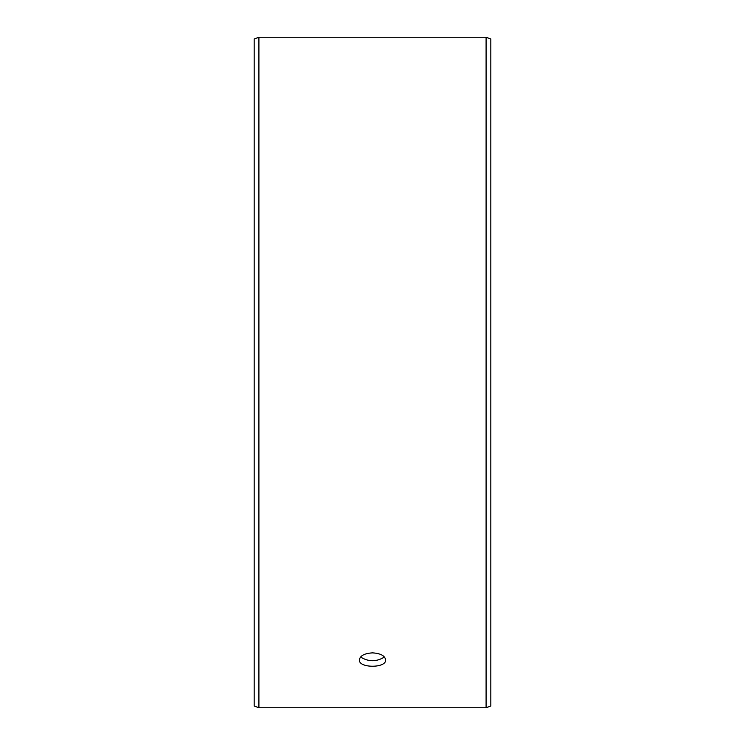 <?xml version="1.0" encoding="UTF-8"?>
<svg xmlns="http://www.w3.org/2000/svg" width="745" height="745" viewBox="0 0 745 745"><rect width="100%" height="100%" fill="white"/><g stroke="black" fill="none" stroke-linecap="round" stroke-linejoin="round"><path stroke-width="1.12" d="M254.175 706.027L254.175 38.973L258.906 37.25L258.906 707.75L254.175 706.027M486.094 37.25L486.094 707.75L490.825 706.027L490.825 38.973L486.094 37.25L258.906 37.25M360.543 657.006C368.524 661.96 376.486 661.97 384.457 657.006M372.5 652.871C380.49 653.346 384.867 655.684 385.649 659.865C386.459 668.367 358.541 668.358 359.351 659.865C360.124 655.684 364.501 653.356 372.5 652.871M486.094 707.75L258.906 707.75"/></g></svg>
